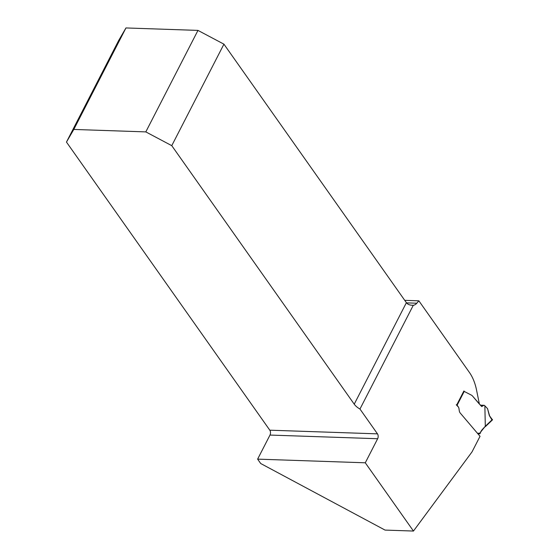 <?xml version="1.0" encoding="UTF-8"?>
<svg xmlns="http://www.w3.org/2000/svg" width="559" height="559" viewBox="0 0 559 559"><rect width="100%" height="100%" fill="white"/><g stroke="black" fill="none" stroke-linecap="round" stroke-linejoin="round"><path stroke-width="0.84" d="M477.847 433.735L479.685 433.798L479.929 433.379A1.453 0.866 91.9 0 0 479.412 433.064A1.453 0.866 91.9 0 0 479.196 433.099L478.846 433.232A4.158 2.488 -88.1 0 1 478.231 433.344A4.158 2.488 -88.1 0 1 476.89 432.617L460.204 413.003L480.034 436.306L472.02 451.896L413.457 531.05L385.046 530.086L260.725 463.53L257.622 459.135L269.99 435.063A3.466 2.068 91.9 0 0 269.808 430.192L66.465 142.077L118.627 40.576L125.957 27.95L197.97 30.403L145.808 131.896L171.767 145.661L223.928 44.161L197.97 30.403M413.457 531.05L365.286 462.796L257.622 459.135M145.808 131.896L73.795 129.443L125.957 27.95M73.795 129.443L66.465 142.077M480.405 405.296L483.724 405.408L481.704 406.568L472.537 396.051A6.925 4.144 -88.1 0 0 471.419 395.143L464.809 391.74L471.419 395.143A6.925 4.144 -88.1 0 1 472.537 396.051L479.398 404.115L476.527 389.951A41.569 24.855 91.9 0 0 469.42 372.455L418.866 300.826L416.811 303.216A11.082 6.631 -88.1 0 1 413.29 305.27L359.961 409.034L377.479 433.854A3.466 2.068 -88.1 0 1 377.653 438.724L365.286 462.796M359.961 409.034A11.082 5.499 27.2 0 1 354.231 404.178L171.767 145.661M223.928 44.161L406.393 302.685C407.567 304.285 409.544 305.144 412.325 305.27L413.29 305.27M460.204 413.003A4.158 2.488 -88.1 0 1 459.26 410.69L458.96 408.58L459.26 410.69A4.158 2.488 -88.1 0 0 460.204 413.003M463.844 391.076L464.536 391.552A2.774 1.656 91.9 0 0 464.809 391.74A2.774 1.656 -88.1 0 1 464.536 391.552L463.893 390.986L456.801 404.779L458.38 407.015A3.116 1.866 -88.1 0 1 458.96 408.58A3.116 1.866 91.9 0 0 458.38 407.015L456.249 404.758M418.866 300.826L404.744 300.344M478.483 433.33L479.929 433.379L480.523 432.219A14.548 8.699 -88.1 0 1 482.494 429.34L485.31 426.286L484.863 405.827L487.539 408.629L489.614 415.931L492.486 419.865L485.261 426.748M483.724 405.408A1.733 1.034 -88.1 0 1 484.115 405.296A1.733 1.034 -88.1 0 1 484.674 405.603L484.863 405.827M492.423 419.474L485.31 426.258L482.452 429.794A0.692 0.454 42.7 0 0 482.494 429.34M478.371 433.337L479.936 433.393M491.948 419.928L489.307 415.505L487.539 408.629M269.808 430.192L377.479 433.854M354.231 404.178L406.393 302.685M377.653 438.724L269.99 435.063M406.533 302.866L416.811 303.216M464.263 391.307L457.115 405.219M480.523 432.219L482.452 429.794M479.992 433.672L480.586 432.519M480.293 405.17L484.115 405.296M477.491 433.316L478.231 433.344"/></g></svg>
